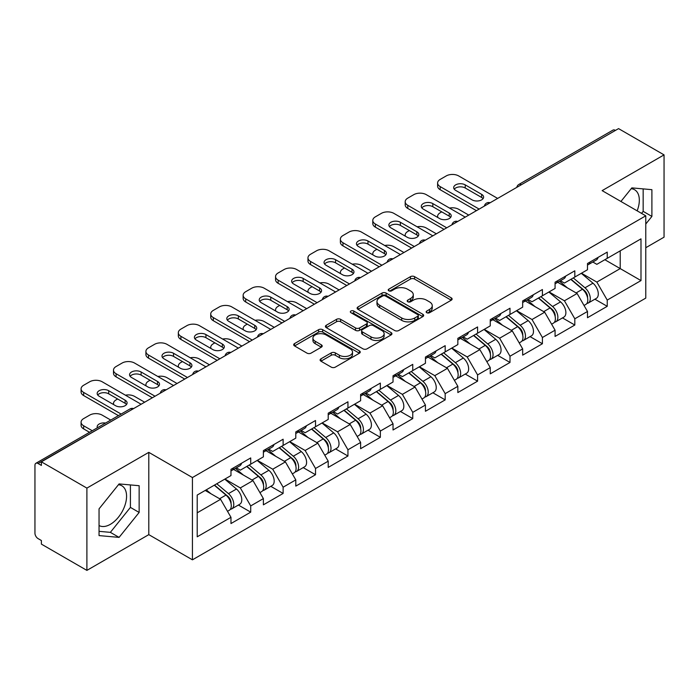 <?xml version="1.0" encoding="UTF-8"?>
<svg xmlns="http://www.w3.org/2000/svg" width="699" height="699" viewBox="0 0 699 699"><rect width="100%" height="100%" fill="white"/><g stroke="black" fill="none" stroke-linecap="round" stroke-linejoin="round"><path stroke-width="1.05" d="M426.74 312.706A2.018 1.162 0 0 0 429.597 312.706L451.266 300.203A2.883 1.669 0 0 0 452.113 299.023A2.883 1.669 0 0 0 451.266 297.844L414.559 276.655A2.883 1.669 0 0 0 410.479 276.655L388.81 289.159A2.018 1.162 0 0 0 388.216 289.989A2.018 1.162 0 0 0 388.81 290.81A2.018 1.162 0 0 0 391.667 290.81L394.472 289.194A9.227 5.33 0 0 1 407.517 289.194L410.584 290.959A9.227 5.33 0 0 1 413.284 294.725A9.227 5.33 0 0 1 410.584 298.49L407.779 300.116A2.018 1.162 0 0 0 407.185 300.937A2.018 1.162 0 0 0 407.779 301.758A2.018 1.162 0 0 0 410.628 301.758L413.432 300.142A9.227 5.33 0 0 1 426.486 300.142L429.544 301.907A9.227 5.33 0 0 1 432.253 305.673A9.227 5.33 0 0 1 429.544 309.439L426.74 311.064A2.018 1.162 0 0 0 426.154 311.885A2.018 1.162 0 0 0 426.74 312.706L426.74 311.064M99.048 525.534A22.918 13.229 120 0 0 110.363 524.329A22.918 13.229 120 0 0 125.339 504.128A22.918 13.229 120 0 0 121.827 485.77A22.918 13.229 120 0 0 118.446 484.73M631.197 188.695A22.918 13.229 -60 0 1 634.578 189.735A22.918 13.229 -60 0 1 637.156 210.845M320.955 358.832A2.883 1.669 0 0 0 320.107 360.011A2.883 1.669 0 0 0 320.955 361.191L331.247 367.132A2.883 1.669 0 0 0 335.328 367.132L359.391 353.24A2.883 1.669 0 0 0 360.238 352.06A2.883 1.669 0 0 0 359.391 350.889L322.685 329.692A2.883 1.669 0 0 0 318.604 329.692L294.541 343.585A2.883 1.669 0 0 0 293.702 344.764A2.883 1.669 0 0 0 294.541 345.944L306.983 353.126A2.883 1.669 0 0 0 311.064 353.126L321.357 347.176A2.883 1.669 0 0 0 322.204 345.996A2.883 1.669 0 0 0 321.357 344.825L315.188 341.261A7.715 4.456 0 0 1 312.934 338.115A7.715 4.456 0 0 1 317.696 334A7.715 4.456 0 0 1 326.101 334.961L350.269 348.915A7.715 4.456 0 0 1 352.523 352.06A7.715 4.456 0 0 1 347.761 356.175A7.715 4.456 0 0 1 339.356 355.214L335.328 352.89A2.883 1.669 0 0 0 331.247 352.89L320.955 358.832L320.955 361.191L331.247 355.284L331.247 352.89M148.8 452.358L86.894 488.103L41.39 461.829L618.554 128.616L664.05 154.881L602.136 190.626L645.771 215.816L192.435 477.548L148.8 452.358L148.8 534.639L192.435 559.829L192.435 477.548M394.673 330.513A2.883 1.669 0 0 0 398.753 330.513L422.816 316.621A2.883 1.669 0 0 0 423.664 315.45A2.883 1.669 0 0 0 422.816 314.27L386.11 293.073A2.883 1.669 0 0 0 382.03 293.073L357.967 306.966A2.883 1.669 0 0 0 357.119 308.145A2.883 1.669 0 0 0 357.967 309.325L394.673 330.513M351.737 313.143A2.018 1.162 0 0 1 353.781 313.432L353.781 311.029L391.108 332.575A2.883 1.669 0 0 1 391.947 333.755A2.883 1.669 0 0 1 391.108 334.935L367.045 348.827A2.883 1.669 0 0 1 362.964 348.827L326.258 327.63L326.258 325.28A2.883 1.669 0 0 0 325.411 326.459A2.883 1.669 0 0 0 326.258 327.63M326.258 325.28L336.551 319.329A2.883 1.669 0 0 1 340.631 319.329L355.52 327.927A2.883 1.669 0 0 0 359.601 327.927L366.433 323.987A2.883 1.669 0 0 0 367.272 322.807A2.883 1.669 0 0 0 366.433 321.627L350.933 312.68A2.018 1.162 0 0 1 350.339 311.859A2.018 1.162 0 0 1 351.588 310.775A2.018 1.162 0 0 1 353.781 311.029M192.435 559.829L645.771 298.106L645.771 215.816M238.385 505.036L250.714 512.149L250.714 505.919L240.325 487.919L224.947 479.042M250.714 512.149L230.976 523.551L230.976 517.312L197.214 536.806L197.214 495.058L230.976 475.565L230.976 469.326L250.714 457.932L250.714 464.171L263.383 456.858L263.383 450.619L283.121 439.225L283.121 445.455L295.791 438.142L295.791 431.903L315.529 420.51L315.529 426.748L328.207 419.426L328.207 413.196L347.945 401.794L347.945 408.033L360.614 400.719L360.614 394.481L380.352 383.087L380.352 389.326L393.03 382.003L393.03 375.765L412.76 364.371L412.76 370.61L425.438 363.297L425.438 357.058L445.176 345.664L445.176 351.903L457.845 344.581L457.845 338.342L477.583 326.949L477.583 333.187L490.261 325.874L490.261 319.635L509.999 308.233L509.999 314.471L522.669 307.158L522.669 300.919L542.407 289.526L542.407 295.764L555.076 288.442L555.076 282.204L574.814 270.81L574.814 277.049L587.492 269.735L587.492 263.497L607.23 252.103L607.23 258.342L640.992 238.848L640.992 280.587L607.23 300.081L596.841 282.09L581.463 273.213M594.901 299.198L607.23 306.319L607.23 300.081M607.23 306.319L587.492 317.713L587.492 311.474L574.814 318.796L564.425 300.797L549.056 291.92M562.494 317.914L574.814 325.035L574.814 318.796M574.814 325.035L555.076 336.429L555.076 330.19L542.407 337.503L532.018 319.513L516.64 310.636M530.078 336.63L542.407 343.742L542.407 337.503M542.407 343.742L522.669 355.136L522.669 348.897L509.999 356.219L499.61 338.229L484.232 329.351M497.671 355.337L509.999 362.458L509.999 356.219M509.999 362.458L490.261 373.851L490.261 367.613L477.583 374.926L467.194 356.936L451.825 348.058M465.254 374.052L477.583 381.165L477.583 374.926M477.583 381.165L457.845 392.558L457.845 386.329L445.176 393.642L434.787 375.651L419.409 366.774M432.847 392.759L445.176 399.88L445.176 393.642M445.176 399.88L425.438 411.274L425.438 405.036L412.76 412.358L402.379 394.358L387.001 385.481M400.44 411.475L412.76 418.587L412.76 412.358M412.76 418.587L393.03 429.99L393.03 423.751L380.352 431.065L369.963 413.074L354.594 404.197M368.024 430.191L380.352 437.303L380.352 431.065M380.352 437.303L360.614 448.697L360.614 442.458L347.945 449.78L337.556 431.79L322.178 422.912M335.616 448.898L347.945 456.019L347.945 449.78M347.945 456.019L328.207 467.413L328.207 461.174L315.529 468.487L305.14 450.497L289.77 441.619M303.209 467.614L315.529 474.726L315.529 468.487M315.529 474.726L295.791 486.12L295.791 479.89L283.121 487.203L272.732 469.212L257.354 460.335M270.793 486.321L283.121 493.442L283.121 487.203M283.121 493.442L263.383 504.835L263.383 498.597L250.714 505.919M236.306 467.849L240.325 470.165L250.714 464.171M240.325 487.919L252.994 480.606L233.606 469.413M263.383 498.597L252.994 480.606M268.713 449.142L272.732 451.458L283.121 445.455M272.732 469.212L285.402 461.89L266.013 450.698M295.791 479.89L285.402 461.89M301.129 430.427L305.14 432.742L315.529 426.748M305.14 450.497L317.818 443.183L298.429 431.982M328.207 461.174L317.818 443.183M333.537 411.711L337.556 414.035L347.945 408.033M337.556 431.79L350.225 424.468L330.837 413.275M360.614 442.458L350.225 424.468M365.944 393.004L369.963 395.319L380.352 389.326M369.963 413.074L382.641 405.761L363.244 394.559M393.03 423.751L382.641 405.761M398.36 374.288L402.379 376.612L412.76 370.61M402.379 394.358L415.049 387.045L395.66 375.852M425.438 405.036L415.049 387.045M430.767 355.581L434.787 357.897L445.176 351.903M434.787 375.651L447.456 368.329L428.068 357.137M457.845 386.329L447.456 368.329M463.184 336.866L467.194 339.181L477.583 333.187M467.194 356.936L479.872 349.622L460.475 338.421M490.261 367.613L479.872 349.622M495.591 318.15L499.61 320.474L509.999 314.471M499.61 338.229L512.28 330.907L492.891 319.714M522.669 348.897L512.28 330.907M527.998 299.443L532.018 301.758L542.407 295.764M532.018 319.513L544.687 312.2L525.299 300.998M555.076 330.19L544.687 312.2M560.415 280.727L564.425 283.051L574.814 277.049M564.425 300.797L577.103 293.484L557.715 282.291M587.492 311.474L577.103 293.484M615.435 130.407L521.314 184.746M519.995 185.515A4.404 2.543 120 0 1 521.113 184.632A4.404 2.543 60 0 0 518.903 184.414L613.023 130.075A4.404 2.543 60 0 1 615.225 130.294M592.822 262.02L596.841 264.336L607.23 258.342M596.841 282.09L620.214 268.591L620.214 250.845L640.992 238.848M604.836 259.713L640.992 280.587M645.771 247.726L664.05 237.171L664.05 154.881M86.894 488.103L86.894 570.384L41.39 544.119L41.39 540.519L38.069 538.597A4.404 2.543 -120 0 1 34.95 533.206L34.95 465.307A4.404 2.543 -120 0 1 35.859 463.297A4.404 2.543 -120 0 1 38.069 463.516L41.39 465.429L41.39 461.829M86.894 570.384L148.8 534.639M197.214 512.813L220.587 499.313L205.209 490.445M230.976 517.312L220.587 499.313M645.771 224.029L651.896 216.41L651.896 189.674L631.844 187.882L620.922 201.469M139.145 485.709L119.092 483.918L99.048 508.863L99.048 535.591L119.092 537.382L139.145 512.446L139.145 485.709M427.552 312.995L429.544 311.841A9.227 5.33 0 0 0 432.253 308.076L432.253 305.673M413.284 294.725L413.284 297.127A9.227 5.33 0 0 1 410.584 300.893L408.583 302.047M451.222 300.221L414.559 279.05A2.883 1.669 0 0 0 410.479 279.05L389.614 291.099M422.781 316.647L386.11 295.476A2.883 1.669 0 0 0 382.03 295.476L358.002 309.351M417.714 316.271A2.018 1.162 0 0 0 418.308 315.45A2.018 1.162 0 0 0 417.714 314.62L385.498 296.018A2.018 1.162 0 0 0 382.641 296.018L379.688 297.73A9.227 5.33 0 0 0 376.979 301.496A9.227 5.33 0 0 0 379.688 305.262L401.707 317.975A9.227 5.33 0 0 0 414.76 317.975L417.714 316.271L417.714 318.674A2.018 1.162 0 0 0 418.308 317.844L418.308 315.45M376.979 301.496L376.979 303.89A9.227 5.33 0 0 0 379.688 307.665L379.688 305.262M417.714 318.674L414.76 320.378A9.227 5.33 0 0 1 401.707 320.378L379.688 307.665M326.293 327.656L336.551 321.732L336.551 319.329M367.272 322.807L367.272 325.201A2.883 1.669 0 0 1 366.433 326.381L359.601 330.33A2.883 1.669 0 0 1 355.52 330.33L340.631 321.732A2.883 1.669 0 0 0 336.551 321.732M353.781 313.432L391.064 334.952M370.968 336.848A7.715 4.456 0 0 0 379.374 337.809A7.715 4.456 0 0 0 384.135 333.694A7.715 4.456 0 0 0 381.872 330.548L373.362 325.629A2.883 1.669 0 0 0 369.282 325.629L362.449 329.579A2.883 1.669 0 0 0 361.61 330.749A2.883 1.669 0 0 0 362.449 331.929L370.968 336.848L370.968 339.242A7.715 4.456 0 0 0 379.374 340.212A7.715 4.456 0 0 0 384.135 336.097L384.135 333.694M361.61 330.749L361.61 333.152A2.883 1.669 0 0 0 362.449 334.332L362.449 331.929M370.968 339.242L362.449 334.332M352.523 352.06L352.523 354.463A7.715 4.456 0 0 1 347.761 358.578A7.715 4.456 0 0 1 339.356 357.608L335.328 355.284A2.883 1.669 0 0 0 331.247 355.284M312.934 338.115L312.934 340.509A7.715 4.456 0 0 0 315.188 343.663L315.188 341.261M321.322 347.202L315.188 343.663M359.391 350.889L359.391 353.24L322.685 332.095A2.883 1.669 0 0 0 318.604 332.095L294.585 345.961M641.551 213.378L643.167 211.369L643.167 188.896M643.167 211.369L651.896 216.41M99.048 531.336L110.363 532.35L130.416 507.404L130.416 484.931M130.416 507.404L139.145 512.446M110.363 532.35L119.092 537.382M585.019 291.099L583.56 290.26M586.88 303.453A9.699 5.601 -120 0 0 588.287 303.017A9.699 5.601 -120 0 0 590.026 296.245A9.699 5.601 -120 0 0 584.976 287.796L573.285 277.931M588.287 303.017L596.282 298.403A9.699 5.601 -120 0 0 598.029 291.632A9.699 5.601 -120 0 0 592.979 283.182L581.288 273.318M571.031 279.233L584.373 290.487A5.88 3.39 60 0 1 587.544 297.73M468.758 215.1L458.675 209.281A8.816 5.085 0 0 0 449.527 208.075M441.751 211.858L440.187 212.758A8.816 5.085 0 0 0 437.609 216.358A8.816 5.085 0 0 0 437.836 217.52M584.032 305.48L585.797 304.458A9.699 5.601 -120 0 0 587.536 297.687A9.699 5.601 -120 0 0 582.485 289.237L570.795 279.373M567.422 287.892L559.532 281.234M454.254 189.184A6.754 3.906 180 0 1 465.219 187.987L481.637 197.468A6.754 3.906 180 0 1 483.053 198.665M476.438 210.661L440.187 189.726A8.816 5.085 180 0 1 437.609 186.126L437.609 183.007A8.816 5.085 0 0 0 440.187 186.607L440.187 189.726M590.096 261.994A9.699 5.601 60 0 1 588.287 264.633A9.699 5.601 60 0 1 587.492 264.965M598.091 257.372A9.699 5.601 60 0 1 596.282 260.019L588.287 264.633M437.609 183.007A8.816 5.085 0 0 1 440.187 179.407L446.215 175.93A8.816 5.085 0 0 1 458.675 175.93L497.636 198.42M479.138 209.097L440.187 186.607M465.219 184.868L481.637 194.348A6.754 3.906 180 0 1 483.612 197.101A6.754 3.906 180 0 1 479.444 200.709A6.754 3.906 180 0 1 472.078 199.862L455.669 190.39A6.754 3.906 180 0 1 453.686 187.629A6.754 3.906 180 0 1 457.862 184.02A6.754 3.906 180 0 1 465.219 184.868L465.219 187.987M552.603 309.806L551.153 308.967M554.464 322.169A9.699 5.601 -120 0 0 555.88 321.732A9.699 5.601 -120 0 0 557.619 314.961A9.699 5.601 -120 0 0 552.568 306.512L540.877 296.647M555.88 321.732L563.875 317.11A9.699 5.601 -120 0 0 565.613 310.339A9.699 5.601 -120 0 0 560.572 301.889L548.872 292.025M538.623 297.949L551.965 309.203A5.88 3.39 60 0 1 555.137 316.437M436.342 233.807L426.268 227.988A8.816 5.085 0 0 0 417.12 226.791M409.334 230.574L407.779 231.474A8.816 5.085 0 0 0 405.193 235.065A8.816 5.085 0 0 0 405.429 236.227M551.616 324.187L553.381 323.174A9.699 5.601 -120 0 0 555.128 316.394A9.699 5.601 -120 0 0 550.078 307.953L538.379 298.089M535.015 306.608L527.125 299.95M520.196 328.521L518.745 327.682M522.057 340.885A9.699 5.601 -120 0 0 523.464 340.448A9.699 5.601 -120 0 0 525.211 333.668A9.699 5.601 -120 0 0 520.161 325.227L508.461 315.354M523.464 340.448L531.467 335.826A9.699 5.601 -120 0 0 533.206 329.054A9.699 5.601 -120 0 0 528.156 320.605L516.465 310.74M506.216 316.656L519.549 327.91A5.88 3.39 60 0 1 522.721 335.153M403.935 252.522L393.86 246.703A8.816 5.085 0 0 0 384.712 245.498M376.927 249.281L375.363 250.181A8.816 5.085 0 0 0 372.785 253.781A8.816 5.085 0 0 0 373.021 254.943M519.208 342.903L520.973 341.881A9.699 5.601 -120 0 0 522.712 335.109A9.699 5.601 -120 0 0 517.662 326.66L505.971 316.796M502.598 325.323L494.709 318.665M487.788 347.237L486.329 346.389M489.641 359.592A9.699 5.601 -120 0 0 491.056 359.155A9.699 5.601 -120 0 0 492.795 352.383A9.699 5.601 -120 0 0 487.745 343.934L476.054 334.07M491.056 359.155L499.051 354.542A9.699 5.601 -120 0 0 500.799 347.761A9.699 5.601 -120 0 0 495.748 339.321L484.058 329.456M473.8 335.371L487.142 346.625A5.88 3.39 60 0 1 490.314 353.86M371.519 271.229L361.444 265.419A8.816 5.085 0 0 0 352.296 264.213M344.511 267.997L342.956 268.897A8.816 5.085 0 0 0 340.378 272.496A8.816 5.085 0 0 0 340.605 273.659M486.792 361.619L488.557 360.597A9.699 5.601 -120 0 0 490.305 353.825A9.699 5.601 -120 0 0 485.255 345.376L473.564 335.511M470.191 344.03L462.301 337.372M455.372 365.944L453.922 365.105M457.233 378.308A9.699 5.601 -120 0 0 458.64 377.871A9.699 5.601 -120 0 0 460.388 371.09A9.699 5.601 -120 0 0 455.337 362.65L443.647 352.785M458.64 377.871L466.644 373.249A9.699 5.601 -120 0 0 468.382 366.477A9.699 5.601 -120 0 0 463.332 358.028L451.641 348.163M441.392 354.078L454.726 365.332A5.88 3.39 60 0 1 457.906 372.576M339.111 289.945L329.037 284.126A8.816 5.085 0 0 0 319.889 282.92M312.103 286.704L310.548 287.604A8.816 5.085 0 0 0 307.962 291.203A8.816 5.085 0 0 0 308.198 292.365M454.385 380.326L456.15 379.312A9.699 5.601 -120 0 0 457.897 372.532A9.699 5.601 -120 0 0 452.847 364.083L441.148 354.218M437.775 362.746L429.885 356.088M422.965 384.66L421.514 383.821M424.826 397.015A9.699 5.601 -120 0 0 426.233 396.578A9.699 5.601 -120 0 0 427.971 389.806A9.699 5.601 -120 0 0 422.93 381.357L411.23 371.492M426.233 396.578L434.236 391.964A9.699 5.601 -120 0 0 435.975 385.184A9.699 5.601 -120 0 0 430.925 376.744L419.234 366.879M408.985 372.794L422.318 384.048A5.88 3.39 60 0 1 425.49 391.291M306.704 308.661L296.621 302.842A8.816 5.085 0 0 0 287.472 301.636M279.696 305.419L278.132 306.319A8.816 5.085 0 0 0 275.555 309.919A8.816 5.085 0 0 0 275.782 311.081M421.978 399.042L423.743 398.019A9.699 5.601 -120 0 0 425.481 391.248A9.699 5.601 -120 0 0 420.431 382.799L408.74 372.934M405.368 381.453L397.478 374.795M421.838 207.9A6.754 3.906 180 0 1 432.812 206.703L449.221 216.174A6.754 3.906 180 0 1 450.645 217.372M444.031 229.368L407.779 208.442A8.816 5.085 180 0 1 405.193 204.842L405.193 201.723A8.816 5.085 0 0 0 407.779 205.323L407.779 208.442M557.68 280.71A9.699 5.601 60 0 1 555.88 283.348A9.699 5.601 60 0 1 555.076 283.68M565.683 276.088A9.699 5.601 60 0 1 563.875 278.726L555.88 283.348M405.193 201.723A8.816 5.085 0 0 1 407.779 198.123L413.799 194.645A8.816 5.085 0 0 1 426.268 194.645L465.219 217.136M446.731 227.813L407.779 205.323M432.812 203.584L449.221 213.055A6.754 3.906 180 0 1 451.204 215.816A6.754 3.906 180 0 1 447.037 219.416A6.754 3.906 180 0 1 439.671 218.577L423.253 209.097A6.754 3.906 180 0 1 421.279 206.336A6.754 3.906 180 0 1 425.446 202.736A6.754 3.906 180 0 1 432.812 203.584L432.812 206.703M389.43 226.607A6.754 3.906 180 0 1 400.405 225.41L416.814 234.89A6.754 3.906 180 0 1 418.229 236.087M411.624 248.084L375.363 227.149A8.816 5.085 180 0 1 372.785 223.549L372.785 220.43A8.816 5.085 0 0 0 375.363 224.029L375.363 227.149M525.272 299.417A9.699 5.601 60 0 1 523.464 302.064A9.699 5.601 60 0 1 522.669 302.387M533.267 294.803A9.699 5.601 60 0 1 531.467 297.442L523.464 302.064M372.785 220.43A8.816 5.085 0 0 1 375.363 216.839L381.392 213.361A8.816 5.085 0 0 1 393.86 213.361L432.812 235.851M414.324 246.52L375.363 224.029M400.405 222.291L416.814 231.771A6.754 3.906 180 0 1 418.797 234.532A6.754 3.906 180 0 1 414.621 238.132A6.754 3.906 180 0 1 407.255 237.284L390.846 227.813A6.754 3.906 180 0 1 388.862 225.052A6.754 3.906 180 0 1 393.039 221.443A6.754 3.906 180 0 1 400.405 222.291L400.405 225.41M357.014 245.323A6.754 3.906 180 0 1 367.989 244.126L384.406 253.597A6.754 3.906 180 0 1 385.822 254.803M379.208 266.791L342.956 245.865A8.816 5.085 180 0 1 340.378 242.265L340.378 239.145A8.816 5.085 0 0 0 342.956 242.745L342.956 245.865M492.856 318.132A9.699 5.601 60 0 1 491.056 320.771A9.699 5.601 60 0 1 490.261 321.103M500.86 313.51A9.699 5.601 60 0 1 499.051 316.158L491.056 320.771M340.378 239.145A8.816 5.085 0 0 1 342.956 235.546L348.984 232.068A8.816 5.085 0 0 1 361.444 232.068L400.405 254.558M381.907 265.236L342.956 242.745M367.989 241.006L384.406 250.478A6.754 3.906 180 0 1 386.381 253.239A6.754 3.906 180 0 1 382.213 256.848A6.754 3.906 180 0 1 374.847 256L358.43 246.52A6.754 3.906 180 0 1 356.455 243.768A6.754 3.906 180 0 1 360.623 240.159A6.754 3.906 180 0 1 367.989 241.006L367.989 244.126M324.607 264.039A6.754 3.906 180 0 1 335.581 262.833L351.99 272.313A6.754 3.906 180 0 1 353.406 273.51M346.8 285.507L310.548 264.572A8.816 5.085 180 0 1 307.962 260.98L307.962 257.861A8.816 5.085 0 0 0 310.548 261.461L310.548 264.572M460.449 336.839A9.699 5.601 60 0 1 458.64 339.487A9.699 5.601 60 0 1 457.845 339.81M468.444 332.226A9.699 5.601 60 0 1 466.644 334.865L458.64 339.487M307.962 257.861A8.816 5.085 0 0 1 310.548 254.261L316.568 250.784A8.816 5.085 0 0 1 329.037 250.784L367.989 273.274M349.5 283.951L310.548 261.461M335.581 259.713L351.99 269.194A6.754 3.906 180 0 1 353.974 271.955A6.754 3.906 180 0 1 349.797 275.555A6.754 3.906 180 0 1 342.44 274.707L326.022 265.236A6.754 3.906 180 0 1 324.048 262.474A6.754 3.906 180 0 1 328.215 258.875A6.754 3.906 180 0 1 335.581 259.713L335.581 262.833M292.199 282.746A6.754 3.906 180 0 1 303.165 281.548L319.583 291.029A6.754 3.906 180 0 1 320.998 292.226M314.384 304.222L278.132 283.287A8.816 5.085 180 0 1 275.555 279.687L275.555 276.568A8.816 5.085 0 0 0 278.132 280.168L278.132 283.287M428.041 355.555A9.699 5.601 60 0 1 426.233 358.194A9.699 5.601 60 0 1 425.438 358.526M436.036 350.933A9.699 5.601 60 0 1 434.236 353.58L426.233 358.194M275.555 276.568A8.816 5.085 0 0 1 278.132 272.968L284.161 269.491A8.816 5.085 0 0 1 296.621 269.491L335.581 291.981M317.093 302.658L278.132 280.168M303.165 278.429L319.583 287.909A6.754 3.906 180 0 1 321.557 290.662A6.754 3.906 180 0 1 317.39 294.27A6.754 3.906 180 0 1 310.024 293.423L293.615 283.951A6.754 3.906 180 0 1 291.632 281.19A6.754 3.906 180 0 1 295.808 277.582A6.754 3.906 180 0 1 303.165 278.429L303.165 281.548M390.558 403.367L389.098 402.528M392.41 415.73A9.699 5.601 -120 0 0 393.825 415.293A9.699 5.601 -120 0 0 395.564 408.522A9.699 5.601 -120 0 0 390.514 400.073L378.823 390.208M393.825 415.293L401.82 410.671A9.699 5.601 -120 0 0 403.568 403.9A9.699 5.601 -120 0 0 398.517 395.451L386.818 385.586M376.569 391.51L389.911 402.764A5.88 3.39 60 0 1 393.083 409.998M274.288 327.368L264.213 321.549A8.816 5.085 0 0 0 255.065 320.352M247.28 324.126L245.725 325.026A8.816 5.085 0 0 0 243.138 328.626A8.816 5.085 0 0 0 243.374 329.788M389.561 417.749L391.326 416.735A9.699 5.601 -120 0 0 393.074 409.955A9.699 5.601 -120 0 0 388.024 401.514L376.333 391.65M372.96 400.169L365.07 393.511M259.783 301.461A6.754 3.906 180 0 1 270.758 300.264L287.175 309.736A6.754 3.906 180 0 1 288.591 310.933M281.977 322.929L245.725 302.003A8.816 5.085 180 0 1 243.138 298.403L243.138 295.284A8.816 5.085 0 0 0 245.725 298.884L245.725 302.003M395.625 374.271A9.699 5.601 60 0 1 393.825 376.91A9.699 5.601 60 0 1 393.03 377.242M403.629 369.649A9.699 5.601 60 0 1 401.82 372.287L393.825 376.91M243.138 295.284A8.816 5.085 0 0 1 245.725 291.684L251.745 288.206A8.816 5.085 0 0 1 264.213 288.206L303.165 310.697M284.676 321.374L245.725 298.884M270.758 297.145L287.175 306.616A6.754 3.906 180 0 1 289.15 309.377A6.754 3.906 180 0 1 284.982 312.977A6.754 3.906 180 0 1 277.617 312.138L261.199 302.658A6.754 3.906 180 0 1 259.224 299.897A6.754 3.906 180 0 1 263.392 296.297A6.754 3.906 180 0 1 270.758 297.145L270.758 300.264M358.141 422.082L356.691 421.244M360.002 434.446A9.699 5.601 -120 0 0 361.409 434.009A9.699 5.601 -120 0 0 363.157 427.229A9.699 5.601 -120 0 0 358.106 418.78L346.416 408.915M361.409 434.009L369.413 429.387A9.699 5.601 -120 0 0 371.152 422.615A9.699 5.601 -120 0 0 366.101 414.166L354.41 404.302M344.161 410.217L357.495 421.471A5.88 3.39 60 0 1 360.667 428.714M241.88 346.084L231.806 340.264A8.816 5.085 0 0 0 222.658 339.059M214.873 342.842L213.309 343.742A8.816 5.085 0 0 0 210.731 347.342A8.816 5.085 0 0 0 210.967 348.504M357.154 436.464L358.919 435.442A9.699 5.601 -120 0 0 360.658 428.67A9.699 5.601 -120 0 0 355.608 420.221L343.917 410.357M340.544 418.876L332.654 412.227M227.376 320.168A6.754 3.906 180 0 1 238.35 318.971L254.759 328.451A6.754 3.906 180 0 1 256.175 329.648M249.569 341.645L213.309 320.71A8.816 5.085 180 0 1 210.731 317.11L210.731 313.991A8.816 5.085 0 0 0 213.309 317.591L213.309 320.71M363.218 392.978A9.699 5.601 60 0 1 361.409 395.625A9.699 5.601 60 0 1 360.614 395.949M371.213 388.364A9.699 5.601 60 0 1 369.413 391.003L361.409 395.625M210.731 313.991A8.816 5.085 0 0 1 213.309 310.4L219.337 306.913A8.816 5.085 0 0 1 231.806 306.913L270.758 329.404M252.269 340.081L213.309 317.591M238.35 315.852L254.759 325.332A6.754 3.906 180 0 1 256.743 328.084A6.754 3.906 180 0 1 252.566 331.693A6.754 3.906 180 0 1 245.2 330.845L228.791 321.374A6.754 3.906 180 0 1 226.808 318.613A6.754 3.906 180 0 1 230.985 315.004A6.754 3.906 180 0 1 238.35 315.852L238.35 318.971M325.734 440.798L324.275 439.951M327.595 453.153A9.699 5.601 -120 0 0 329.002 452.716A9.699 5.601 -120 0 0 330.741 445.945A9.699 5.601 -120 0 0 325.69 437.495L314 427.631M329.002 452.716L336.997 448.103A9.699 5.601 -120 0 0 338.744 441.322A9.699 5.601 -120 0 0 333.694 432.882L322.003 423.009M311.745 428.933L325.087 440.187A5.88 3.39 60 0 1 328.259 447.421M209.464 364.791L199.39 358.98A8.816 5.085 0 0 0 190.242 357.774M182.456 361.558L180.901 362.458A8.816 5.085 0 0 0 178.324 366.058A8.816 5.085 0 0 0 178.551 367.22M324.738 455.18L326.512 454.158A9.699 5.601 -120 0 0 328.25 447.386A9.699 5.601 -120 0 0 323.2 438.937L311.509 429.072M308.137 437.591L300.247 430.933M194.96 338.884A6.754 3.906 180 0 1 205.934 337.687L222.352 347.158A6.754 3.906 180 0 1 223.767 348.364M217.153 360.352L180.901 339.426A8.816 5.085 180 0 1 178.324 335.826L178.324 332.707A8.816 5.085 0 0 0 180.901 336.306L180.901 339.426M330.802 411.694A9.699 5.601 60 0 1 329.002 414.332A9.699 5.601 60 0 1 328.207 414.664M338.805 407.071A9.699 5.601 60 0 1 336.997 409.719L329.002 414.332M178.324 332.707A8.816 5.085 0 0 1 180.901 329.107L186.93 325.629A8.816 5.085 0 0 1 199.39 325.629L238.35 348.119M219.853 358.797L180.901 336.306M205.934 334.568L222.352 344.039A6.754 3.906 180 0 1 224.327 346.8A6.754 3.906 180 0 1 220.159 350.409A6.754 3.906 180 0 1 212.793 349.561L196.384 340.081A6.754 3.906 180 0 1 194.401 337.329A6.754 3.906 180 0 1 198.568 333.72A6.754 3.906 180 0 1 205.934 334.568L205.934 337.687M293.318 459.505L291.867 458.666M295.179 471.869A9.699 5.601 -120 0 0 296.594 471.432A9.699 5.601 -120 0 0 298.333 464.652A9.699 5.601 -120 0 0 293.283 456.211L281.592 446.346M296.594 471.432L304.589 466.81A9.699 5.601 -120 0 0 306.328 460.038A9.699 5.601 -120 0 0 301.286 451.589L289.587 441.724M279.338 447.64L292.68 458.894A5.88 3.39 60 0 1 295.852 466.137M177.057 383.506L166.982 377.687A8.816 5.085 0 0 0 157.834 376.481M150.049 380.265L148.494 381.165A8.816 5.085 0 0 0 145.908 384.765A8.816 5.085 0 0 0 146.143 385.927M292.331 473.887L294.096 472.865A9.699 5.601 -120 0 0 295.843 466.093A9.699 5.601 -120 0 0 290.793 457.644L279.093 447.779M275.729 456.307L267.839 449.649M162.552 357.6A6.754 3.906 180 0 1 173.527 356.394L189.936 365.874A6.754 3.906 180 0 1 191.36 367.071M184.746 379.068L148.494 358.133A8.816 5.085 180 0 1 145.908 354.542L145.908 351.422A8.816 5.085 0 0 0 148.494 355.013L148.494 358.133M298.394 430.401A9.699 5.601 60 0 1 296.594 433.048A9.699 5.601 60 0 1 295.791 433.371M306.398 425.787A9.699 5.601 60 0 1 304.589 428.426L296.594 433.048M145.908 351.422A8.816 5.085 0 0 1 148.494 347.822L154.514 344.345A8.816 5.085 0 0 1 166.982 344.345L205.934 366.835M187.446 377.504L148.494 355.013M173.527 353.275L189.936 362.755A6.754 3.906 180 0 1 191.919 365.516A6.754 3.906 180 0 1 187.751 369.116A6.754 3.906 180 0 1 180.386 368.268L163.968 358.797A6.754 3.906 180 0 1 161.993 356.036A6.754 3.906 180 0 1 166.161 352.436A6.754 3.906 180 0 1 173.527 353.275L173.527 356.394M260.91 478.221L259.46 477.382M262.772 490.576A9.699 5.601 -120 0 0 264.178 490.139A9.699 5.601 -120 0 0 265.926 483.367A9.699 5.601 -120 0 0 260.876 474.918L249.176 465.053M264.178 490.139L272.182 485.525A9.699 5.601 -120 0 0 273.921 478.745A9.699 5.601 -120 0 0 268.87 470.305L257.18 460.44M246.93 466.355L260.264 477.609A5.88 3.39 60 0 1 263.436 484.853M144.649 402.213L134.575 396.403A8.816 5.085 0 0 0 125.427 395.197M117.642 398.98L116.078 399.88A8.816 5.085 0 0 0 113.5 403.48A8.816 5.085 0 0 0 113.736 404.642M259.923 492.603L261.688 491.58A9.699 5.601 -120 0 0 263.427 484.809A9.699 5.601 -120 0 0 258.377 476.36L246.686 466.495M243.313 475.014L235.423 468.356M130.145 376.307A6.754 3.906 180 0 1 141.119 375.11L157.528 384.581A6.754 3.906 180 0 1 158.944 385.787M152.338 397.783L116.078 376.848A8.816 5.085 180 0 1 113.5 373.249L113.5 370.129A8.816 5.085 0 0 0 116.078 373.729L116.078 376.848M265.987 449.116A9.699 5.601 60 0 1 264.178 451.755A9.699 5.601 60 0 1 263.383 452.087M273.982 444.494A9.699 5.601 60 0 1 272.182 447.142L264.178 451.755M113.5 370.129A8.816 5.085 0 0 1 116.078 366.529L122.107 363.052A8.816 5.085 0 0 1 134.575 363.052L173.527 385.542M155.038 396.219L116.078 373.729M141.119 371.99L157.528 381.471A6.754 3.906 180 0 1 159.512 384.223A6.754 3.906 180 0 1 155.335 387.831A6.754 3.906 180 0 1 147.97 386.984L131.561 377.504A6.754 3.906 180 0 1 129.577 374.751A6.754 3.906 180 0 1 133.754 371.143A6.754 3.906 180 0 1 141.119 371.99L141.119 375.11M228.503 496.928L227.044 496.089M230.355 509.291A9.699 5.601 -120 0 0 231.771 508.855A9.699 5.601 -120 0 0 233.51 502.083A9.699 5.601 -120 0 0 228.459 493.634L216.769 483.769M231.771 508.855L239.766 504.232A9.699 5.601 -120 0 0 241.513 497.461A9.699 5.601 -120 0 0 236.463 489.012L224.763 479.147M214.514 485.071L227.857 496.325A5.88 3.39 60 0 1 231.028 503.56M105.601 423.026A6.754 3.906 0 0 0 97.17 426.809A6.754 3.906 0 0 0 97.379 427.779M110.739 420.064L102.159 415.11A8.816 5.085 0 0 0 89.699 415.11L83.67 418.587A8.816 5.085 0 0 0 81.084 422.187A8.816 5.085 0 0 0 83.67 425.787L83.67 428.906L89.542 432.297M92.251 430.741L83.67 425.787M227.507 511.31L229.272 510.296A9.699 5.601 -120 0 0 231.019 503.516A9.699 5.601 -120 0 0 225.969 495.075L214.278 485.211M210.906 493.73L206.275 489.824M83.67 428.906A8.816 5.085 180 0 1 81.084 425.307L81.084 422.187M97.729 395.022A6.754 3.906 180 0 1 108.703 393.825L125.121 403.297A6.754 3.906 180 0 1 126.536 404.494M118.428 415.625L83.67 395.564A8.816 5.085 180 0 1 81.084 391.964L81.084 388.845A8.816 5.085 0 0 0 83.67 392.445L83.67 395.564M233.571 467.823A9.699 5.601 60 0 1 231.771 470.471A9.699 5.601 60 0 1 230.976 470.794M241.574 463.21A9.699 5.601 60 0 1 239.766 465.849L231.771 470.471M81.084 388.845A8.816 5.085 0 0 1 83.67 385.245L89.699 381.768A8.816 5.085 0 0 1 102.159 381.768L141.119 404.258M121.128 414.07L83.67 392.445M108.703 390.706L125.121 400.178A6.754 3.906 180 0 1 127.096 402.939A6.754 3.906 180 0 1 122.928 406.538A6.754 3.906 180 0 1 115.562 405.7L99.144 396.219A6.754 3.906 180 0 1 97.17 393.458A6.754 3.906 180 0 1 101.338 389.859A6.754 3.906 180 0 1 108.703 390.706L108.703 393.825M132.391 409.291L38.069 463.516M133.299 408.766A4.404 2.543 -60 0 0 132.181 409.177A4.404 2.543 -120 0 0 129.979 408.959L35.859 463.297M487.579 204.23A4.404 2.543 120 0 1 488.697 203.339A4.404 2.543 -60 0 1 489.816 202.937M455.171 222.937A4.404 2.543 120 0 1 456.29 222.055A4.404 2.543 -60 0 1 457.408 221.644M422.764 241.653A4.404 2.543 120 0 1 423.882 240.762A4.404 2.543 -60 0 1 425.001 240.36M390.348 260.36A4.404 2.543 120 0 1 391.466 259.478A4.404 2.543 -60 0 1 392.585 259.067M357.94 279.076A4.404 2.543 120 0 1 359.059 278.193A4.404 2.543 -60 0 1 360.177 277.783M325.524 297.791A4.404 2.543 120 0 1 326.643 296.9A4.404 2.543 -60 0 1 327.761 296.498M293.117 316.498A4.404 2.543 120 0 1 294.235 315.616A4.404 2.543 -60 0 1 295.354 315.205M260.71 335.214A4.404 2.543 120 0 1 261.828 334.323A4.404 2.543 -60 0 1 262.946 333.921M228.293 353.921A4.404 2.543 120 0 1 229.412 353.039A4.404 2.543 -60 0 1 230.53 352.628M195.886 372.637A4.404 2.543 120 0 1 197.004 371.754A4.404 2.543 -60 0 1 198.123 371.344M163.47 391.344A4.404 2.543 120 0 1 164.597 390.461A4.404 2.543 -60 0 1 165.715 390.059M429.544 311.841L429.544 309.439M407.779 301.758L407.779 300.116M410.584 300.893L410.584 298.49M388.81 290.81L388.81 289.159M410.479 279.05L410.479 276.655M414.559 279.05L414.559 276.655M451.266 300.203L451.266 297.844M357.967 309.325L357.967 306.966M382.03 295.476L382.03 293.073M386.11 295.476L386.11 293.073M422.816 316.621L422.816 314.27M401.707 320.378L401.707 317.975M414.76 320.378L414.76 317.975M340.631 321.732L340.631 319.329M355.52 330.33L355.52 327.927M359.601 330.33L359.601 327.927M366.433 326.381L366.433 323.987M391.108 334.935L391.108 332.575M335.328 355.284L335.328 352.89M339.356 357.608L339.356 355.214M321.357 347.176L321.357 344.825M294.541 345.944L294.541 343.585M318.604 332.095L318.604 329.692M322.685 332.095L322.685 329.692M584.976 287.796L592.979 283.182M576.116 292.916L582.485 289.237M481.637 194.348L481.637 197.468M552.568 306.512L560.572 301.889M543.708 311.632L550.078 307.953M520.161 325.227L528.156 320.605M511.292 330.339L517.662 326.66M487.745 343.934L495.748 339.321M478.885 349.054L485.255 345.376M455.337 362.65L463.332 358.028M446.478 367.761L452.847 364.083M422.93 381.357L430.925 376.744M414.061 386.477L420.431 382.799M449.221 213.055L449.221 216.174M416.814 231.771L416.814 234.89M384.406 250.478L384.406 253.597M351.99 269.194L351.99 272.313M319.583 287.909L319.583 291.029M390.514 400.073L398.517 395.451M381.654 405.184L388.024 401.514M287.175 306.616L287.175 309.736M358.106 418.78L366.101 414.166M349.247 423.9L355.608 420.221M254.759 325.332L254.759 328.451M325.69 437.495L333.694 432.882M316.83 442.616L323.2 438.937M222.352 344.039L222.352 347.158M293.283 456.211L301.286 451.589M284.423 461.323L290.793 457.644M189.936 362.755L189.936 365.874M260.876 474.918L268.87 470.305M252.007 480.038L258.377 476.36M157.528 381.471L157.528 384.581M228.459 493.634L236.463 489.012M219.6 498.745L225.969 495.075M125.121 400.178L125.121 403.297M518.903 184.414A4.404 4.404 0 0 0 516.788 187.367M490.113 202.762A4.404 4.404 0 0 0 484.381 206.074M457.705 221.478A4.404 4.404 0 0 0 451.965 224.79M425.289 240.185A4.404 4.404 0 0 0 419.557 243.497M392.882 258.901A4.404 4.404 0 0 0 387.15 262.212M360.474 277.617A4.404 4.404 0 0 0 354.734 280.928M328.058 296.324A4.404 4.404 0 0 0 322.326 299.635M295.651 315.039A4.404 4.404 0 0 0 289.91 318.351M263.235 333.746A4.404 4.404 0 0 0 257.503 337.058M230.827 352.462A4.404 4.404 0 0 0 225.095 355.774M198.42 371.178A4.404 4.404 0 0 0 192.679 374.489M166.004 389.885A4.404 4.404 0 0 0 160.272 393.196M133.596 408.6A4.404 4.404 0 0 0 129.979 408.959M437.609 217.38L437.609 216.358M405.193 236.096L405.193 235.065M372.785 254.812L372.785 253.781M340.378 273.519L340.378 272.496M307.962 292.234L307.962 291.203M275.555 310.941L275.555 309.919M243.138 329.657L243.138 328.626M210.731 348.373L210.731 347.342M178.324 367.08L178.324 366.058M145.908 385.796L145.908 384.765M113.5 404.503L113.5 403.48"/></g></svg>
